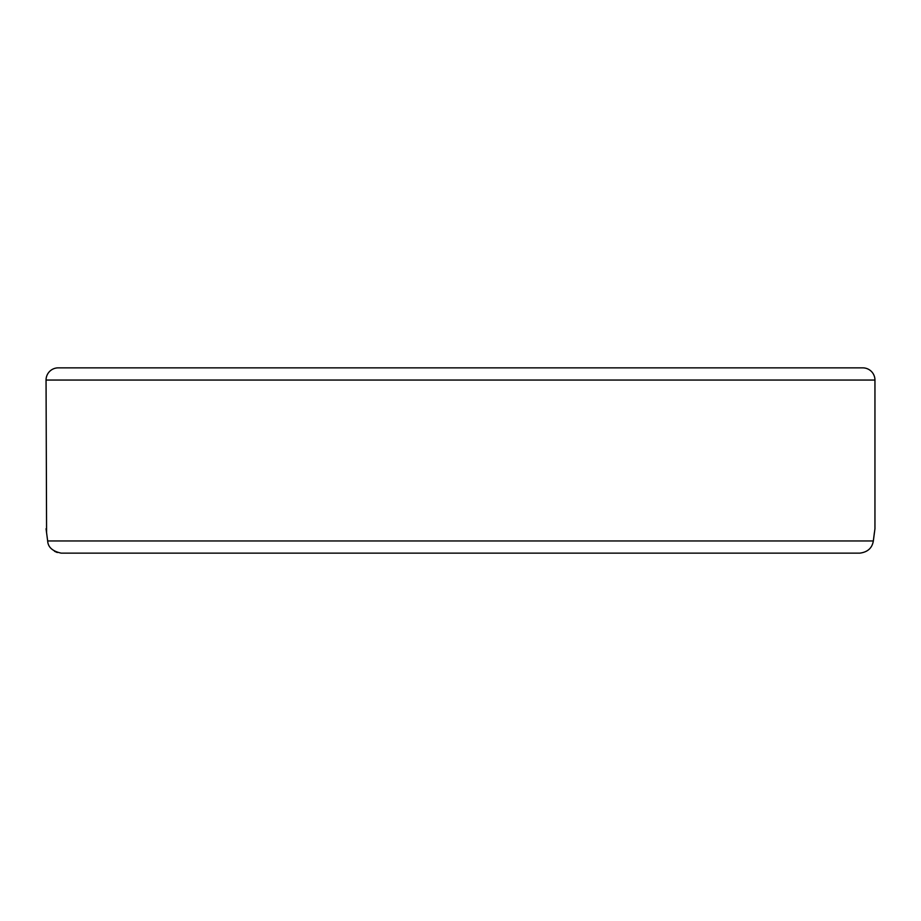 <?xml version="1.0" encoding="UTF-8"?>
<svg xmlns="http://www.w3.org/2000/svg" width="921" height="921" viewBox="0 0 921 921"><rect width="100%" height="100%" fill="white"/><g stroke="black" fill="none" stroke-linecap="round" stroke-linejoin="round"><path stroke-width="1.38" d="M46.58 532.442L46.05 380.051L874.95 380.051L874.95 528.758L873.338 540.949L47.662 540.949C48.019 547.201 52.532 551.265 61.2 553.141L859.8 553.141C867.651 552.128 872.164 548.064 873.338 540.949L874.42 532.442M46.05 528.758L47.662 540.949M874.95 380.051A12.192 12.192 0 0 0 862.758 367.859L58.242 367.859A12.192 12.192 0 0 0 46.05 380.051M61.2 553.141L123.057 553.141L61.2 553.141M57.286 552.519L54.512 551.276"/></g></svg>

